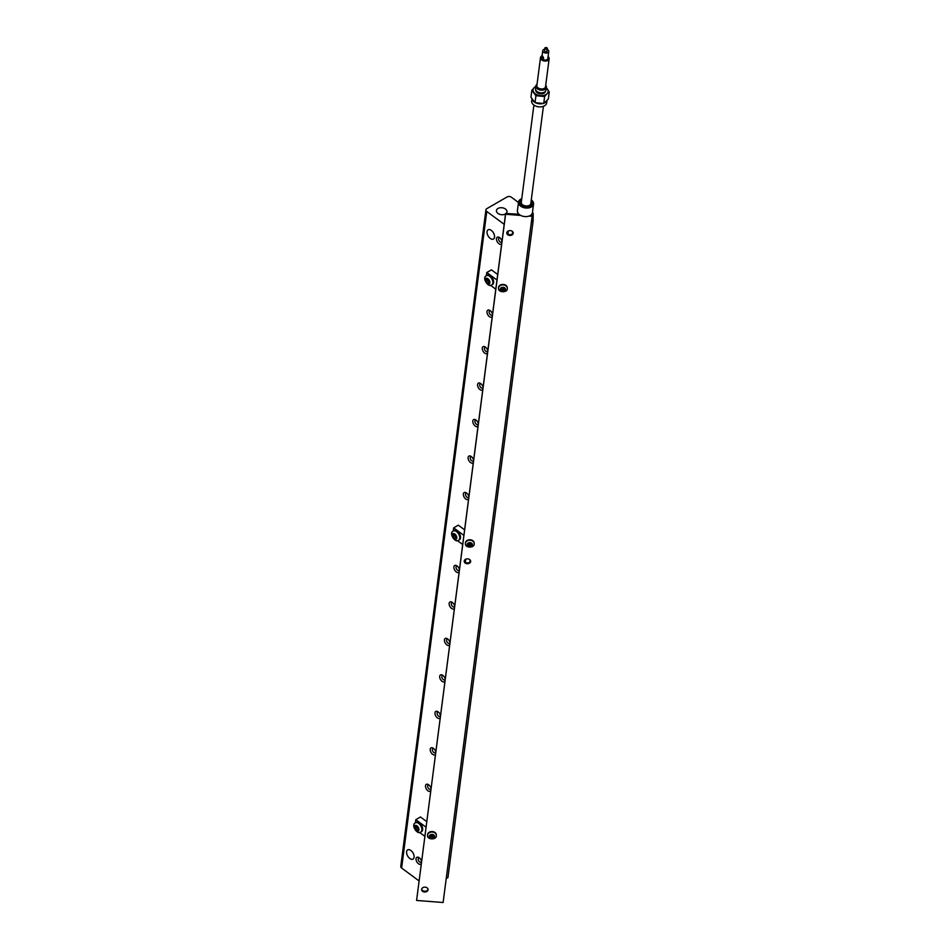 <?xml version="1.0" encoding="UTF-8"?>
<svg xmlns="http://www.w3.org/2000/svg" width="950" height="950" viewBox="0 0 950 950"><rect width="100%" height="100%" fill="white"/><g stroke="black" fill="none" stroke-linecap="round" stroke-linejoin="round"><path stroke-width="1.43" d="M532.463 212.206A7.576 4.94 -172.6 0 1 532.439 212.598A7.576 4.94 -172.6 0 1 531.489 214.546A7.576 4.94 -172.6 0 1 530.872 215.104A7.576 4.94 -172.6 0 1 530.48 215.389A7.576 4.94 -172.6 0 1 529.079 216.066A7.576 4.94 -172.6 0 1 520.707 215.424A7.576 4.94 -172.6 0 1 518.985 214.249A7.576 4.94 -172.6 0 1 517.406 210.651L518.522 202.101A7.576 4.94 7.4 0 0 525.398 207.967A7.576 4.94 7.4 0 0 533.544 204.048A7.576 4.94 7.4 0 0 533.567 203.656A7.576 4.94 7.4 0 0 531.288 199.904M546.381 87.376L546.036 90.036A5.308 3.456 -172.6 0 1 543.091 92.649A5.308 3.456 -172.6 0 1 537.7 91.948A5.308 3.456 -172.6 0 1 536.121 90.642A5.308 3.456 -172.6 0 1 535.527 88.671L535.871 86.011A5.308 3.456 7.4 0 0 540.681 90.119A5.308 3.456 7.4 0 0 546.381 87.376A5.308 3.456 7.4 0 0 545.787 85.405A5.308 3.456 7.4 0 0 545.704 85.298M537.759 91.984A5.059 3.301 7.4 0 0 537.819 92.019A5.059 3.301 7.4 0 0 542.961 92.684A5.059 3.301 7.4 0 0 543.032 92.661M537.059 84.182A5.308 3.456 7.4 0 0 535.871 86.011M537.474 87.317A4.121 2.684 7.4 0 0 538.769 88.421A4.121 2.684 7.4 0 0 542.961 88.956A4.121 2.684 7.4 0 0 544.492 88.219M543.958 88.528A3.883 2.529 -172.6 0 1 542.901 88.979M538.828 88.445A3.883 2.529 -172.6 0 1 537.914 87.744M545.68 85.488A4.928 3.206 -172.6 0 1 540.752 89.585A4.928 3.206 -172.6 0 1 537.023 84.372M531.846 90.345L534.221 87.578A7.576 4.94 7.4 0 0 533.947 92.518A7.576 4.94 7.4 0 0 540.348 95.617A7.576 4.94 7.4 0 0 546.998 93.789L544.623 96.544L535.931 95.701L531.846 90.345L530.943 97.316L535.028 102.671L543.721 103.514L548.34 99.002L549.242 92.031L546.998 93.789A7.576 4.94 7.4 0 0 547.271 88.849L549.242 92.031M535.8 86.498A7.576 4.94 7.4 0 0 534.221 87.578L536.18 85.999M546.333 87.756L547.271 88.849A7.576 4.94 7.4 0 0 546.321 87.863M543.721 103.514L544.623 96.544M535.028 102.671L535.931 95.701M523.153 205.164A4.798 3.123 -172.6 0 1 521.277 202.516A4.798 3.123 -172.6 0 1 521.301 202.267L533.9 105.07M543.424 106.305L530.812 203.502A4.798 3.123 -172.6 0 1 528.283 205.829M531.976 98.539C531.739 102.054 531.739 102.113 532 98.717C531.739 102.113 531.739 102.054 531.976 98.539M531.763 101.46L531.644 100.926A7.576 4.94 -172.6 0 1 531.668 100.771M546.63 101.092A7.576 4.94 -172.6 0 1 544.742 102.826M542.486 103.633A7.576 4.94 -172.6 0 1 536.038 102.98M534.197 101.947A7.576 4.94 -172.6 0 1 532.261 99.572M546.689 102.493A7.576 4.94 -172.6 0 1 546.666 102.885A7.576 4.94 -172.6 0 1 542.462 106.602A7.576 4.94 -172.6 0 1 534.755 105.604A7.576 4.94 -172.6 0 1 531.644 100.926M542.391 106.626A7.339 4.774 -172.6 0 1 542.331 106.638A7.339 4.774 -172.6 0 1 534.874 105.676A7.339 4.774 -172.6 0 1 534.814 105.64M521.538 200.426A5.308 3.456 7.4 0 0 520.826 202.101A5.308 3.456 7.4 0 0 523.034 205.093A5.308 3.456 7.4 0 0 528.414 205.794A5.308 3.456 7.4 0 0 531.05 201.661M533.14 206.958L533.401 204.915M531.276 199.999A6.816 4.441 -172.6 0 1 532.891 203.027A6.816 4.441 -172.6 0 1 523.212 206.328A6.816 4.441 -172.6 0 1 521.752 198.764M521.764 198.669A7.576 4.94 7.4 0 0 518.522 202.101M520.707 215.424L505.59 214.261L505.602 213.465L518.985 214.249M531.489 214.546L532.131 216.303L529.079 216.066M453.174 536.584L453.174 534.779L454.527 534.66L455.881 536.334L455.881 538.151L454.527 538.27L453.174 536.584L454.67 535.717L456.024 537.403M453.376 531.014L454.147 530.563A5.296 3.064 60 0 1 458.233 531.988A5.296 3.064 60 0 1 460.536 537.32A5.296 3.064 60 0 1 459.444 539.742L458.672 540.182A5.296 3.064 -120 0 0 459.764 537.759A5.296 3.064 -120 0 0 456.024 531.276A5.296 3.064 -120 0 0 453.376 531.014C448.317 532.653 455.204 543.697 458.672 540.182M455.881 537.486L454.527 538.27M454.67 533.912L454.67 535.717M468.243 545.324L468.243 543.982L469.787 543.317L471.319 543.994L471.319 545.336L469.787 546.001L468.243 545.324L468.255 544.219L469.787 544.896L471.331 544.231M465.429 543.269A4.37 3.313 0.4 0 1 465.417 543.032A4.37 3.313 0.4 0 1 469.811 539.754A4.37 3.313 0.4 0 1 474.169 543.067A4.37 3.313 0.4 0 1 474.169 543.091A4.37 3.313 0.4 0 1 474.157 543.341M469.787 544.896L469.787 546.001M468.255 542.878L468.255 544.219M501.363 289.999L501.363 288.658L502.906 287.993L504.438 288.669L504.438 290.011L502.906 290.676L501.363 289.999L501.374 288.895L502.906 289.572L504.45 288.895M498.548 287.945A4.37 3.313 0.4 0 1 498.536 287.696A4.37 3.313 0.4 0 1 502.93 284.418A4.37 3.313 0.4 0 1 507.288 287.743A4.37 3.313 0.4 0 1 507.288 287.767A4.37 3.313 0.4 0 1 507.276 288.004M502.906 289.572L502.906 290.676M501.374 287.541L501.374 288.895M504.189 224.319L486.78 211.47A3.028 1.971 -172.6 0 1 485.925 209.843L400.758 866.4A3.028 1.971 7.4 0 0 401.613 868.027L419.021 880.887M446.227 878.572L447.949 877.574L533.116 221.018L533.176 213.299L532.416 212.741M531.394 222.015L533.116 221.018M518.474 202.457L511.421 197.244A3.028 1.971 7.4 0 0 507.157 196.923L486.804 208.667A3.028 1.971 -172.6 0 0 485.925 209.843M505.531 213.94A5.332 3.479 -172.6 0 1 497.954 213.406A5.332 3.479 -172.6 0 1 496.434 210.544A5.332 3.479 -172.6 0 1 502.17 207.777A5.332 3.479 -172.6 0 1 507.015 211.909A5.332 3.479 -172.6 0 1 506.124 213.501M512.691 231.681L512.418 233.854M470.108 559.966L469.834 562.139M421.551 861.436A3.978 2.292 -120 0 0 419.223 857.767A3.978 2.292 -120 0 0 418.843 857.518A3.978 2.292 -120 0 0 416.385 860.926A3.978 2.292 -120 0 0 421.23 863.847M421.479 861.911A2.458 1.425 60 0 1 421.147 862.279A2.458 1.425 60 0 1 419.674 861.994A2.458 1.425 60 0 1 418.261 859.833A2.458 1.425 60 0 1 418.677 858.016A2.458 1.425 60 0 1 419.437 857.933M431.003 788.488A3.978 2.292 -120 0 0 428.688 784.819A3.978 2.292 -120 0 0 428.308 784.557A3.978 2.292 -120 0 0 425.849 787.977A3.978 2.292 -120 0 0 430.694 790.899M430.944 788.963A2.458 1.425 60 0 1 430.599 789.319A2.458 1.425 60 0 1 429.127 789.046A2.458 1.425 60 0 1 427.726 786.873A2.458 1.425 60 0 1 428.141 785.056A2.458 1.425 60 0 1 428.901 784.985M435.741 752.02A3.978 2.292 -120 0 0 433.426 748.339A3.978 2.292 -120 0 0 433.034 748.089A3.978 2.292 -120 0 0 430.576 751.498A3.978 2.292 -120 0 0 435.433 754.419M435.682 752.483A2.458 1.425 60 0 1 435.338 752.851A2.458 1.425 60 0 1 433.865 752.566A2.458 1.425 60 0 1 432.452 750.405A2.458 1.425 60 0 1 432.867 748.588A2.458 1.425 60 0 1 433.639 748.505M440.468 715.54A3.978 2.292 -120 0 0 438.152 711.871A3.978 2.292 -120 0 0 437.76 711.609A3.978 2.292 -120 0 0 435.314 715.029A3.978 2.292 -120 0 0 440.159 717.951M440.408 716.015A2.458 1.425 60 0 1 440.064 716.371A2.458 1.425 60 0 1 438.591 716.098A2.458 1.425 60 0 1 437.19 713.925A2.458 1.425 60 0 1 437.606 712.108A2.458 1.425 60 0 1 438.366 712.037M445.206 679.06A3.978 2.292 -120 0 0 442.878 675.391A3.978 2.292 -120 0 0 442.498 675.141A3.978 2.292 -120 0 0 440.04 678.549A3.978 2.292 -120 0 0 444.885 681.471M445.146 679.535A2.458 1.425 60 0 1 444.802 679.903A2.458 1.425 60 0 1 443.329 679.618A2.458 1.425 60 0 1 441.916 677.457A2.458 1.425 60 0 1 442.332 675.628A2.458 1.425 60 0 1 443.092 675.557M449.932 642.592A3.978 2.292 -120 0 0 447.616 638.922A3.978 2.292 -120 0 0 447.224 638.661A3.978 2.292 -120 0 0 444.766 642.069A3.978 2.292 -120 0 0 449.623 644.991M449.872 643.055A2.458 1.425 60 0 1 449.528 643.423A2.458 1.425 60 0 1 448.056 643.138A2.458 1.425 60 0 1 446.642 640.977A2.458 1.425 60 0 1 447.07 639.16A2.458 1.425 60 0 1 447.83 639.089M454.67 606.112A3.978 2.292 -120 0 0 452.343 602.442A3.978 2.292 -120 0 0 451.963 602.181A3.978 2.292 -120 0 0 449.504 605.601A3.978 2.292 -120 0 0 454.349 608.523M454.599 606.587A2.458 1.425 60 0 1 454.266 606.943A2.458 1.425 60 0 1 452.794 606.67A2.458 1.425 60 0 1 451.381 604.497A2.458 1.425 60 0 1 451.796 602.68A2.458 1.425 60 0 1 452.556 602.609M459.396 569.632A3.978 2.292 -120 0 0 457.081 565.962A3.978 2.292 -120 0 0 456.689 565.713A3.978 2.292 -120 0 0 454.231 569.121A3.978 2.292 -120 0 0 459.088 572.043M459.337 570.107A2.458 1.425 60 0 1 458.992 570.475A2.458 1.425 60 0 1 457.52 570.19A2.458 1.425 60 0 1 456.107 568.029A2.458 1.425 60 0 1 456.534 566.212A2.458 1.425 60 0 1 457.294 566.129M468.861 496.684A3.978 2.292 -120 0 0 466.545 493.014A3.978 2.292 -120 0 0 466.153 492.765A3.978 2.292 -120 0 0 463.695 496.173A3.978 2.292 -120 0 0 468.552 499.094M468.801 497.159A2.458 1.425 60 0 1 468.457 497.527A2.458 1.425 60 0 1 466.984 497.242A2.458 1.425 60 0 1 465.571 495.081A2.458 1.425 60 0 1 465.999 493.252A2.458 1.425 60 0 1 466.759 493.181M473.587 460.216A3.978 2.292 -120 0 0 471.271 456.534A3.978 2.292 -120 0 0 470.879 456.285A3.978 2.292 -120 0 0 468.433 459.693A3.978 2.292 -120 0 0 473.278 462.614M473.527 460.679A2.458 1.425 60 0 1 473.183 461.047A2.458 1.425 60 0 1 471.711 460.762A2.458 1.425 60 0 1 470.309 458.601A2.458 1.425 60 0 1 470.725 456.784A2.458 1.425 60 0 1 471.485 456.701M478.325 423.736A3.978 2.292 -120 0 0 476.009 420.066A3.978 2.292 -120 0 0 475.617 419.805A3.978 2.292 -120 0 0 473.159 423.225A3.978 2.292 -120 0 0 478.004 426.146M478.266 424.211A2.458 1.425 60 0 1 477.921 424.567A2.458 1.425 60 0 1 476.449 424.294A2.458 1.425 60 0 1 475.036 422.121A2.458 1.425 60 0 1 475.451 420.304A2.458 1.425 60 0 1 476.211 420.233M483.051 387.256A3.978 2.292 -120 0 0 480.736 383.586A3.978 2.292 -120 0 0 480.344 383.337A3.978 2.292 -120 0 0 477.897 386.745A3.978 2.292 -120 0 0 482.742 389.666M482.992 387.731A2.458 1.425 60 0 1 482.647 388.099A2.458 1.425 60 0 1 481.175 387.814A2.458 1.425 60 0 1 479.762 385.652A2.458 1.425 60 0 1 480.189 383.836A2.458 1.425 60 0 1 480.949 383.753M487.789 350.787A3.978 2.292 -120 0 0 485.462 347.118A3.978 2.292 -120 0 0 485.082 346.857A3.978 2.292 -120 0 0 482.624 350.277A3.978 2.292 -120 0 0 487.469 353.186M487.718 351.251A2.458 1.425 60 0 1 487.386 351.619A2.458 1.425 60 0 1 485.913 351.334A2.458 1.425 60 0 1 484.5 349.173A2.458 1.425 60 0 1 484.916 347.356A2.458 1.425 60 0 1 485.676 347.284M492.516 314.308A3.978 2.292 -120 0 0 490.2 310.638A3.978 2.292 -120 0 0 489.808 310.389A3.978 2.292 -120 0 0 487.35 313.797A3.978 2.292 -120 0 0 492.207 316.718M492.456 314.782A2.458 1.425 60 0 1 492.112 315.139A2.458 1.425 60 0 1 490.639 314.866A2.458 1.425 60 0 1 489.226 312.692A2.458 1.425 60 0 1 489.654 310.876A2.458 1.425 60 0 1 490.414 310.804M496.957 280.036L486.792 272.531L491.423 269.859L497.681 274.479M425.992 827.165L415.815 819.66L420.446 816.988L426.716 821.607M463.838 535.361L453.673 527.856L458.304 525.184L464.562 529.803M494.522 237.167A5.332 3.076 60 0 1 493.454 239.032A5.332 3.076 60 0 1 488.122 235.956A5.332 3.076 60 0 1 488.122 229.793A5.332 3.076 60 0 1 492.468 231.479A5.332 3.076 60 0 1 494.522 237.167M414.081 857.256A5.332 3.076 60 0 1 413.012 859.109A5.332 3.076 60 0 1 407.681 856.033A5.332 3.076 60 0 1 407.681 849.882A5.332 3.076 60 0 1 412.027 851.568A5.332 3.076 60 0 1 414.081 857.256M501.98 241.359A3.978 2.292 -120 0 0 499.664 237.69A3.978 2.292 -120 0 0 499.272 237.429A3.978 2.292 -120 0 0 496.814 240.849A3.978 2.292 -120 0 0 501.671 243.77M501.921 241.834A2.458 1.425 60 0 1 501.576 242.191A2.458 1.425 60 0 1 500.104 241.917A2.458 1.425 60 0 1 498.691 239.744A2.458 1.425 60 0 1 499.118 237.928A2.458 1.425 60 0 1 499.878 237.856M413.345 853.587L413.844 854.869M457.401 540.597L462.662 544.481M453.257 531.086L453.673 527.856M419.544 832.402L424.804 836.285M415.399 822.89L415.815 819.66M422.691 829.124A5.296 3.064 60 0 1 421.586 831.547L420.814 831.986A5.296 3.064 -120 0 0 421.919 829.564A5.296 3.064 -120 0 0 418.166 823.08A5.296 3.064 -120 0 0 415.518 822.819L416.29 822.367A5.296 3.064 60 0 1 420.375 823.793A5.296 3.064 60 0 1 422.691 829.124M490.521 285.273L495.781 289.156M486.376 275.761L486.792 272.531M493.656 281.984A5.296 3.064 60 0 1 492.563 284.418L491.791 284.858A5.296 3.064 -120 0 0 492.884 282.435A5.296 3.064 -120 0 0 489.143 275.951A5.296 3.064 -120 0 0 486.495 275.69L487.267 275.239A5.296 3.064 60 0 1 491.352 276.664A5.296 3.064 60 0 1 493.656 281.984M532.131 216.303L443.116 902.5L416.587 900.446L505.602 213.465M416.587 900.446L505.59 214.261M427.583 835.074A4.37 3.313 0.4 0 1 427.571 834.824A4.37 3.313 0.4 0 1 431.953 831.547A4.37 3.313 0.4 0 1 436.323 834.872A4.37 3.313 0.4 0 1 436.323 834.896A4.37 3.313 0.4 0 1 436.299 835.145M467.744 558.873A3.218 2.434 0.4 0 1 470.654 561.319A3.218 2.434 0.4 0 1 467.412 563.73A3.218 2.434 0.4 0 1 464.206 561.272A3.218 2.434 0.4 0 1 467.744 558.873M510.328 230.601A3.218 2.434 0.4 0 1 513.226 233.047A3.218 2.434 0.4 0 1 509.996 235.458A3.218 2.434 0.4 0 1 506.789 232.999A3.218 2.434 0.4 0 1 510.328 230.601M425.161 887.158A3.218 2.434 0.4 0 1 428.07 889.604A3.218 2.434 0.4 0 1 424.828 892.014A3.218 2.434 0.4 0 1 421.622 889.556A3.218 2.434 0.4 0 1 425.161 887.158M518.118 214.427L518.237 213.429M421.669 889.153A3.218 2.434 -179.6 0 0 424.828 891.219A3.218 2.434 -179.6 0 0 428.022 889.2M506.837 232.596A3.218 2.434 -179.6 0 0 509.996 234.662A3.218 2.434 -179.6 0 0 513.19 232.643M464.253 560.88A3.218 2.434 -179.6 0 0 467.412 562.934A3.218 2.434 -179.6 0 0 470.606 560.928M430.397 834.682L430.397 836.024L431.941 836.701L433.485 836.036M431.929 835.121L433.473 835.798L433.473 837.14L431.929 837.805L430.397 837.128L430.397 835.786L431.929 835.121M430.397 836.024L430.397 837.128M431.941 836.701L431.929 837.805M487.789 278.587L487.789 280.392L489.143 282.079M487.647 279.324L489.001 281.01L489.001 282.815L487.647 282.934L486.293 281.259L486.293 279.454L487.647 279.324M487.789 280.392L486.293 281.259M489.001 282.162L487.647 282.934M416.812 825.716L416.812 827.521L418.166 829.207M416.682 826.464L418.036 828.139L418.036 829.944L416.682 830.074L415.328 828.388L415.328 826.583L416.682 826.464M416.812 827.521L415.328 828.388M418.036 829.291L416.682 830.074M548.091 56.549A4.358 2.838 -172.6 0 1 549.148 58.757L545.526 86.676A4.358 2.838 -172.6 0 1 543.234 88.789A4.358 2.838 -172.6 0 1 543.103 88.825A4.358 2.838 -172.6 0 1 538.674 88.255A4.358 2.838 -172.6 0 1 536.869 85.559L540.503 57.629A4.358 2.838 -172.6 0 1 542.082 55.777M542.996 88.849A3.99 2.601 -172.6 0 1 542.901 88.873A3.99 2.601 -172.6 0 1 538.852 88.35A3.99 2.601 -172.6 0 1 538.769 88.302M547.96 57.606A3.206 2.09 -172.6 0 1 548.043 58.318A3.206 2.09 -172.6 0 1 546.357 59.874A3.206 2.09 -172.6 0 1 543.103 59.529A3.206 2.09 -172.6 0 1 541.678 57.499A3.206 2.09 -172.6 0 1 541.951 56.834M548.079 56.62A3.99 2.601 -172.6 0 1 546.725 60.349A3.99 2.601 -172.6 0 1 541.666 59.221A3.99 2.601 -172.6 0 1 542.07 55.848M549.148 58.757A4.358 2.838 -172.6 0 1 546.867 60.871A4.358 2.838 -172.6 0 1 542.438 60.396A4.358 2.838 -172.6 0 1 540.503 57.629M542.272 58.591C541.761 56.335 541.868 55.516 542.592 56.109C544.006 58.081 543.899 58.9 542.272 58.591L543.127 58.853M546.678 47.714L545.894 47.5L546.678 47.714M546.618 47.654A1.211 0.784 -172.6 0 1 546.001 49.115A1.211 0.784 -172.6 0 1 545.775 47.547M546.784 50.742A1.211 0.784 -172.6 0 1 545.644 51.846A1.211 0.784 -172.6 0 1 544.552 50.908L544.896 48.177M547.188 49.424A3.028 1.971 -172.6 0 1 548.352 50.255A3.028 1.971 -172.6 0 1 548.756 51.454A3.028 1.971 -172.6 0 1 545.49 53.022A3.028 1.971 -172.6 0 1 542.747 50.682A3.028 1.971 -172.6 0 1 544.778 49.115M544.778 91.924A4.548 2.957 -172.6 0 1 540.265 93.337A4.548 2.957 -172.6 0 1 536.263 90.82M545.478 91.283A4.904 3.194 -172.6 0 1 540.194 93.848A4.904 3.194 -172.6 0 1 535.741 90.024M454.527 533.852A3.183 1.841 60 0 1 456.487 538.888A3.183 1.841 60 0 1 452.58 536.631A3.183 1.841 60 0 1 454.527 533.852M469.787 540.241A4.37 3.313 -179.6 0 0 465.417 543.519C464.704 548.233 475.024 548.281 474.169 543.578A4.37 3.313 -179.6 0 0 474.169 543.566A4.37 3.313 -179.6 0 0 469.787 540.241M469.787 542.64A2.684 2.031 0.4 0 1 472.103 545.68A2.684 2.031 0.4 0 1 467.459 545.668A2.684 2.031 0.4 0 1 469.787 542.64M502.906 284.917A4.37 3.313 -179.6 0 0 498.536 288.194C497.824 292.897 508.143 292.956 507.288 288.254A4.37 3.313 -179.6 0 0 507.288 288.23A4.37 3.313 -179.6 0 0 502.906 284.917M502.906 287.304A2.684 2.031 0.4 0 1 505.222 290.356A2.684 2.031 0.4 0 1 500.579 290.344A2.684 2.031 0.4 0 1 502.906 287.304M508.333 230.933L507.929 234.068M465.749 559.217L465.346 562.352M486.78 211.47L401.613 868.027M427.559 835.323C426.847 840.038 437.178 840.085 436.311 835.383A4.37 3.313 -179.6 0 0 436.311 835.371A4.37 3.313 -179.6 0 0 431.941 832.046A4.37 3.313 -179.6 0 0 427.559 835.323L427.571 834.824M431.929 834.432A2.684 2.031 0.4 0 1 434.257 837.484A2.684 2.031 0.4 0 1 429.614 837.472A2.684 2.031 0.4 0 1 431.929 834.432M487.647 278.528A3.183 1.841 60 0 1 489.606 283.563A3.183 1.841 60 0 1 485.699 281.307A3.183 1.841 60 0 1 487.647 278.528M416.682 825.657A3.183 1.841 60 0 1 418.629 830.692A3.183 1.841 60 0 1 414.723 828.436A3.183 1.841 60 0 1 416.682 825.657M546.951 100.736L546.666 102.885M532.439 212.598L533.128 207.243M533.366 205.414L533.544 204.048M486.495 275.69C481.436 277.317 488.324 288.361 491.791 284.858M415.518 822.819C410.471 824.457 417.347 835.489 420.814 831.986M547.307 48.486L546.951 51.229M542.747 50.682L541.761 58.211M548.756 51.454L547.782 58.983"/></g></svg>

